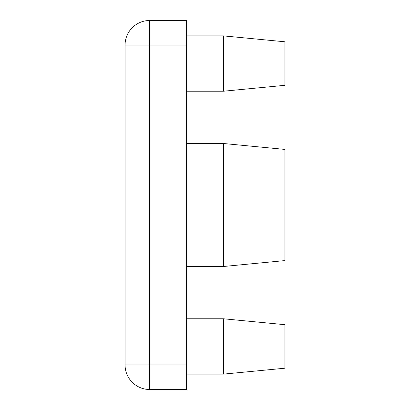 <?xml version="1.0" encoding="UTF-8"?>
<svg xmlns="http://www.w3.org/2000/svg" width="410" height="410" viewBox="0 0 410 410"><rect width="100%" height="100%" fill="white"/><g stroke="black" fill="none" stroke-linecap="round" stroke-linejoin="round"><path stroke-width="0.61" d="M284.95 63.55L284.95 85.306L223.45 91.225L223.45 35.875L284.95 41.794L284.95 63.55M284.95 324.694L223.45 318.775L284.95 324.694L284.95 368.206L223.45 374.125L223.45 318.775L186.55 318.775M223.45 143.5L284.95 149.419L284.95 260.581L223.45 266.5L223.45 143.5L186.55 143.5M186.55 45.1L186.55 389.5L149.65 389.5A24.6 24.6 0 0 1 125.05 364.9L125.05 45.1A24.6 24.6 0 0 1 149.65 20.5L186.55 20.5L186.55 45.1L149.65 45.1L149.65 364.9L186.55 364.9M149.65 389.5L149.65 364.9L125.05 364.9M125.05 45.1L149.65 45.1L149.65 20.5M186.55 91.225L223.45 91.225L284.95 85.306M284.95 368.206L223.45 374.125L186.55 374.125M186.55 266.5L223.45 266.5M186.55 35.875L223.45 35.875L284.95 41.794"/></g></svg>
